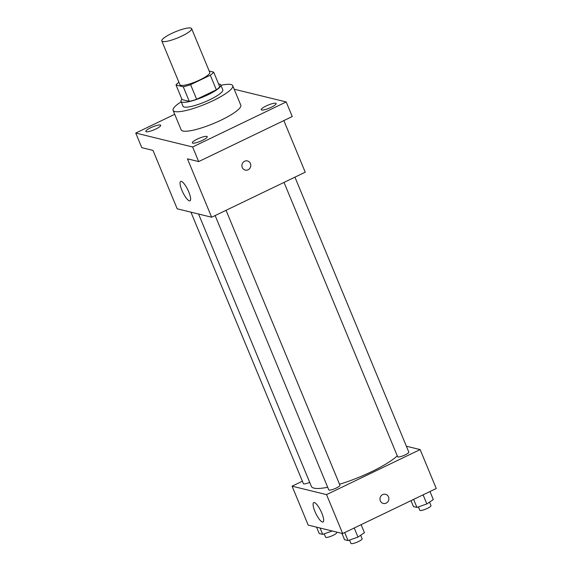 <?xml version="1.0" encoding="UTF-8"?>
<svg xmlns="http://www.w3.org/2000/svg" width="572" height="572" viewBox="0 0 572 572"><rect width="100%" height="100%" fill="white"/><g stroke="black" fill="none" stroke-linecap="round" stroke-linejoin="round"><path stroke-width="0.86" d="M171.536 33.512A16.138 3.268 157.5 0 1 191.613 28.6A16.138 3.268 157.5 0 1 177.956 37.795A16.138 3.268 157.5 0 1 161.797 40.948A16.138 3.268 157.5 0 1 171.536 33.512M191.613 28.6L209.752 72.394A16.138 3.268 157.5 0 1 196.096 81.589A16.138 3.268 157.5 0 1 179.937 84.749L161.797 40.948M213.685 72.144L219.727 86.744A20.828 4.211 157.5 0 1 216.345 89.804L196.646 99.278A20.828 4.211 157.5 0 1 189.311 101.38L182.06 99.6L176.012 84.999L183.269 86.78A20.828 4.211 157.5 0 0 190.598 84.685L210.296 75.204A20.828 4.211 157.5 0 0 213.685 72.144L209.195 71.042M176.012 84.999A20.828 4.211 157.5 0 1 178.922 82.282M181.903 99.228A21.514 4.354 -22.5 0 0 181.017 101.401A21.514 4.354 -22.5 0 0 202.559 97.197A21.514 4.354 -22.5 0 0 220.771 84.935A21.514 4.354 -22.5 0 0 219.612 84.163A21.514 4.354 -22.5 0 0 218.604 84.027M220.771 84.935L222.787 89.804A21.514 4.354 157.5 0 1 204.576 102.059A21.514 4.354 157.5 0 1 183.033 106.27L181.017 101.401M189.311 101.38L183.269 86.78M216.345 89.804L210.296 75.204M196.646 99.278L190.598 84.685M220.921 85.307A32.275 6.528 157.5 0 1 232.725 85.686A32.275 6.528 157.5 0 1 205.412 104.068A32.275 6.528 157.5 0 1 173.094 110.389A32.275 6.528 157.5 0 1 181.174 101.773M232.725 85.686L240.791 105.155A32.275 6.528 157.5 0 1 213.47 123.538A32.275 6.528 157.5 0 1 181.16 129.851L173.094 110.389M192.778 143.15A8.065 1.63 157.5 0 1 192.342 142.857A8.065 1.63 157.5 0 1 199.178 138.26A8.065 1.63 157.5 0 1 207.25 136.687A8.065 1.63 157.5 0 1 201.415 140.848A8.065 1.63 157.5 0 1 192.778 143.15M146.246 131.76A8.065 1.63 157.5 0 1 145.81 131.467A8.065 1.63 157.5 0 1 152.645 126.87A8.065 1.63 157.5 0 1 160.718 125.289A8.065 1.63 157.5 0 1 154.883 129.458A8.065 1.63 157.5 0 1 146.246 131.76M261.661 110.003A8.065 1.63 157.5 0 1 261.225 109.717A8.065 1.63 157.5 0 1 268.053 105.119A8.065 1.63 157.5 0 1 276.133 103.539A8.065 1.63 157.5 0 1 270.299 107.708A8.065 1.63 157.5 0 1 261.661 110.003M174.717 114.307L135.743 133.054L192.614 146.983L286.2 101.945L234.184 89.211M135.743 133.054L141.792 147.655L152.996 150.4L177.184 208.794L211.647 217.231L187.459 158.837L198.663 161.583L292.249 116.545L286.2 101.945M211.647 217.231L305.233 172.201L283.855 120.585M198.663 161.583L192.614 146.983M181.896 190.269A10.761 2.803 64.3 0 1 180.68 181.424A10.761 2.803 64.3 0 1 187.866 189.904A10.761 2.803 64.3 0 1 190.011 200.808A10.761 2.803 64.3 0 1 181.896 190.269M244.587 161.261A4.705 4.44 -76.2 0 1 250.665 166.574A4.705 4.44 -76.2 0 1 241.906 166.002A4.705 4.44 -76.2 0 1 244.587 161.261M247.469 160.946A4.705 4.44 -76.2 0 1 250.665 166.574A4.705 4.44 -76.2 0 1 245.231 170.091M397.275 455.841A48.405 9.795 157.5 0 1 339.518 484.241M327.685 487.265A48.405 9.795 157.5 0 1 311.382 486.407L198.563 214.028M190.934 212.162L303.396 483.662A6.049 1.223 -22.5 0 0 309.709 482.368M294.93 177.163L408.816 452.102A6.049 1.223 157.5 0 1 403.696 455.541A6.049 1.223 157.5 0 1 397.64 456.728L284.019 182.411M226.047 210.303L339.932 485.242A6.049 1.223 157.5 0 1 334.813 488.688A6.049 1.223 157.5 0 1 328.764 489.868L215.136 215.558M302.381 481.216L292.077 486.179L326.548 494.616L420.134 449.585L406.377 446.217M292.077 486.179L308.201 525.11L342.671 533.547L436.257 488.509L420.134 449.585M342.671 533.547L326.548 494.616M314.936 511.454A10.761 2.803 64.3 0 1 313.713 502.602A10.761 2.803 64.3 0 1 320.906 511.082A10.761 2.803 64.3 0 1 323.044 521.986A10.761 2.803 64.3 0 1 314.936 511.454M382.661 494.608A4.705 4.44 -76.2 0 1 388.738 499.921A4.705 4.44 -76.2 0 1 379.98 499.349A4.705 4.44 -76.2 0 1 382.661 494.608M385.542 494.294A4.705 4.44 -76.2 0 1 388.738 499.921A4.705 4.44 -76.2 0 1 383.304 503.431M316.566 527.155L319.205 533.526L322.687 534.377L332.246 530.995M322.687 534.377L320.048 528.006M336.522 532.039L336.736 532.561A6.049 1.223 157.5 0 1 331.617 536.007A6.049 1.223 157.5 0 1 325.568 537.187L324.181 533.848M341.934 533.369L344.573 539.732L348.055 540.59L357.986 537.072L364.435 532.704L361.111 524.674M357.986 537.072L354.225 527.985M348.055 540.59L344.73 532.553M360.653 535.27L362.105 538.774A6.049 1.223 157.5 0 1 356.992 542.22A6.049 1.223 157.5 0 1 350.936 543.4L349.549 540.061M411.003 500.664L413.456 506.592L416.938 507.443L426.869 503.925L433.311 499.563L429.987 491.527M426.869 503.925L423.101 494.844M416.938 507.443L413.613 499.413M429.536 502.123L430.988 505.627A6.049 1.223 157.5 0 1 425.868 509.073A6.049 1.223 157.5 0 1 419.812 510.253L418.432 506.914"/></g></svg>
